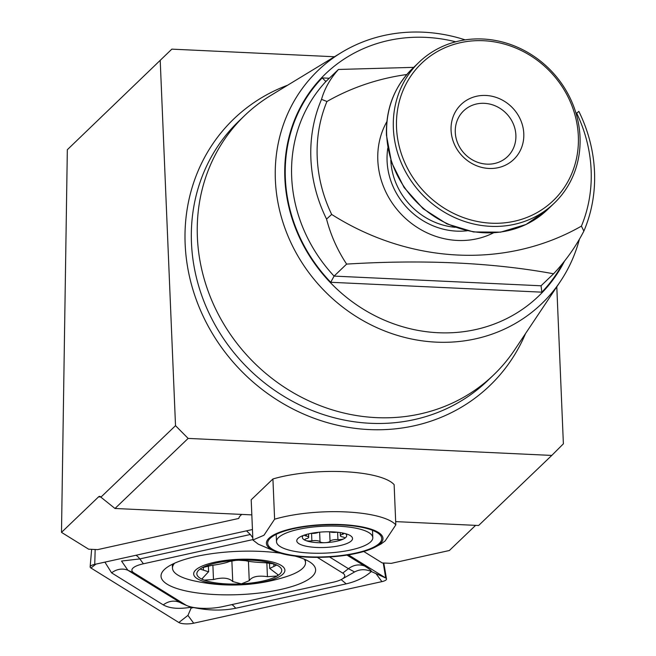 <?xml version="1.0" encoding="UTF-8"?>
<svg xmlns="http://www.w3.org/2000/svg" width="656" height="656" viewBox="0 0 656 656"><rect width="100%" height="100%" fill="white"/><g stroke="black" fill="none" stroke-linecap="round" stroke-linejoin="round"><path stroke-width="0.98" d="M465.153 39.868A161.565 147.83 46.2 0 0 341.44 52.521L270.895 95.391A179.76 164.484 46.2 0 0 244.852 115.382A179.76 164.484 46.2 0 0 197.382 237.169A179.76 164.484 46.2 0 0 308.574 400.726A179.76 164.484 46.2 0 0 493.533 375.027A179.76 164.484 46.2 0 0 514.632 349.869L560.503 281.244A161.565 147.83 46.2 0 0 579.428 239.145M341.44 52.521A161.565 147.83 46.2 0 0 275.372 179.941A161.565 147.83 46.2 0 0 390 332.961A161.565 147.83 46.2 0 0 560.503 281.244M455.69 41.804A153.955 140.868 46.2 0 0 284.86 178.161A153.955 140.868 46.2 0 0 401.989 326.549A153.955 140.868 46.2 0 0 564.463 261.203M406.818 74.522A253.634 232.076 -133.8 0 0 326.942 101.5A143.303 131.118 46.2 0 0 331.674 214.446A253.634 232.076 -133.8 0 0 581.413 226.131A143.303 131.118 46.2 0 0 591.138 170.224A143.303 131.118 46.2 0 0 576.681 113.185L578.846 111.389A148.371 135.767 46.2 0 1 594.508 171.864A148.371 135.767 46.2 0 1 583.865 231.109C575.779 246.689 565.685 260.916 553.582 273.782L541.011 285.819M386.86 121.655A79.893 73.103 46.2 0 0 377.815 160.236A79.893 73.103 46.2 0 0 493.394 232.888M326.942 101.5L321.53 99.351C324.622 88.552 330.263 78.589 338.463 69.462L325.925 81.475L322.162 77.925A153.447 140.409 46.2 0 0 285.344 178.186A153.447 140.409 46.2 0 0 330.731 282.285L334.084 276.102L346.622 264.097C337.455 250.231 330.763 235.225 326.549 219.071L331.674 214.446M321.53 99.351A148.371 135.767 46.2 0 0 310.887 158.596A148.371 135.767 46.2 0 0 326.549 219.071M67.33 149.716L171.839 49.143L67.33 149.716L61.492 532.369L88.642 549.195L97.654 549.621L238.8 518.437A41.853 11.71 -2.4 0 1 240.572 515.477A41.853 11.71 -2.4 0 1 241.859 514.419M475.616 525.358L449.352 550.515L391.222 563.356L382.202 562.93L363.752 551.491M334.47 56.752L171.839 49.143M160.228 60.746L175.521 425.678L188.149 438.413L551.77 455.428L563.381 443.825L556.796 286.787M575.82 112.643A253.634 232.076 -133.8 0 1 576.681 113.185M562.832 263.245A153.447 140.409 46.2 0 1 541.848 292.166L541.044 285.786L334.084 276.102A148.371 135.767 46.2 0 1 291.674 176.997A148.371 135.767 46.2 0 1 325.925 81.475L325.392 81.664M581.413 226.131L583.865 231.109M338.463 69.462L413.715 67.355M553.582 273.782C492.738 262.597 423.751 259.366 346.622 264.097M100.721 496.961L98.564 496.854L61.492 532.369M98.564 496.854A12.685 3.69 92.7 0 1 99.663 496.354A12.685 3.69 92.7 0 1 100.885 497.166L175.521 425.678M551.77 455.428L478.609 525.497L395.683 521.618M251.838 514.886L114.989 508.482L100.885 497.166M188.149 438.413L114.989 508.482M393.362 128.305A97.646 89.347 46.2 0 0 453.763 217.152A97.646 89.347 46.2 0 0 554.238 203.188A97.646 89.347 46.2 0 0 580.019 137.038A97.646 89.347 46.2 0 0 519.618 48.191A97.646 89.347 46.2 0 0 419.151 62.148A97.646 89.347 46.2 0 0 393.362 128.305M396.527 127.707A95.112 87.027 46.2 0 0 491.254 223.196A95.112 87.027 46.2 0 0 578.338 136.218A95.112 87.027 46.2 0 0 483.603 40.729A95.112 87.027 46.2 0 0 396.527 127.707M451.066 130.257A38.048 34.809 46.2 0 0 488.958 168.453A38.048 34.809 46.2 0 0 523.791 133.66A38.048 34.809 46.2 0 0 485.899 95.464A38.048 34.809 46.2 0 0 451.066 130.257M515.887 135.152A31.701 29.012 46.2 0 0 496.272 106.305A31.701 29.012 46.2 0 0 463.653 110.831A31.701 29.012 46.2 0 0 455.28 132.315A31.701 29.012 46.2 0 0 474.895 161.163A31.701 29.012 46.2 0 0 507.514 156.628A31.701 29.012 46.2 0 0 515.887 135.152M379.25 543.43A57.064 15.965 177.6 0 0 379.053 533.943A57.064 15.965 177.6 0 0 324.376 524.907A57.064 15.965 177.6 0 0 270.165 538.322A57.064 15.965 177.6 0 0 269.969 538.51A57.064 15.965 177.6 0 0 308.402 556.813A57.064 15.965 177.6 0 0 379.25 543.43M268.952 538.264A58.335 16.318 177.6 0 0 274.733 551.212A58.335 16.318 177.6 0 0 375.363 546.997A58.335 16.318 177.6 0 0 380.464 543.48A58.335 16.318 177.6 0 0 341.702 524.595A58.335 16.318 177.6 0 0 268.952 538.264M375.363 546.997L380.997 544.004L385.187 540.905L395.814 524.882A73.554 20.574 177.6 0 0 274.61 519.208L263.983 535.23L252.888 540.011L258.21 544.127M395.814 524.882L394.133 484.653A73.554 20.574 177.6 0 0 272.921 478.978L251.199 499.782L252.888 540.011M274.61 519.208L272.921 478.978M304.409 535.066A5.076 1.419 177.6 0 0 306.368 536.042A6.002 1.681 -2.4 0 1 308.689 537.264A6.002 1.681 -2.4 0 1 306.631 538.625A5.076 1.419 177.6 0 0 304.884 539.781A5.076 1.419 177.6 0 0 304.892 539.806A5.076 1.419 177.6 0 0 305.639 540.487A5.076 1.419 177.6 0 0 311.871 540.815A6.002 1.681 -2.4 0 1 320.03 541.733A5.076 1.419 177.6 0 0 325.146 542.684A5.076 1.419 177.6 0 0 330.025 541.266A6.002 1.681 -2.4 0 1 337.922 539.601A5.076 1.419 177.6 0 0 344.031 538.699A5.076 1.419 177.6 0 0 344.638 537.977A5.076 1.419 177.6 0 0 342.678 536.952A6.002 1.681 -2.4 0 1 340.357 535.755A6.002 1.681 -2.4 0 1 340.349 535.731A6.002 1.681 -2.4 0 1 342.416 534.361A5.076 1.419 177.6 0 0 344.146 533.32M276.52 541.897A48.191 13.481 177.6 0 0 325.614 553.106A48.191 13.481 177.6 0 0 372.805 537.641A48.191 13.481 177.6 0 0 372.788 537.42A48.191 13.481 177.6 0 0 323.687 526.21A48.191 13.481 177.6 0 0 276.504 541.676A48.191 13.481 177.6 0 0 276.52 541.897M303.392 535.427A22.189 6.207 177.6 0 0 302.359 537.526A22.189 6.207 177.6 0 0 305.639 540.487A22.189 6.207 177.6 0 0 325.146 542.684A22.189 6.207 177.6 0 0 344.031 538.699A22.189 6.207 177.6 0 0 346.688 535.46A22.189 6.207 177.6 0 0 345.491 533.664M352.526 538.363A27.905 7.806 177.6 0 0 348.557 534.714A27.905 7.806 177.6 0 0 300.423 536.731A27.905 7.806 177.6 0 0 296.783 540.954A27.905 7.806 177.6 0 0 325.442 547.44A27.905 7.806 177.6 0 0 352.526 538.363M318.414 532.287A6.002 1.681 -2.4 0 1 311.116 533.394A5.076 1.419 177.6 0 0 310.952 533.385M337.11 532.188A6.002 1.681 -2.4 0 1 329.771 531.778M212.888 565.308L213.479 579.527L204.172 580.117A42.484 11.882 177.6 0 0 241.351 583.873A42.484 11.882 177.6 0 0 277.07 576.034L277.996 574.754L269.723 568.44L269.485 563.045M269.723 568.44L276.307 565.267L274.306 564.004A42.484 11.882 177.6 0 0 238.661 560.208L235.627 560.372A42.484 11.882 177.6 0 0 202.253 567.694L200.867 568.506A42.484 11.882 177.6 0 0 196.89 574.295A42.484 11.882 177.6 0 0 203.007 579.658L204.172 580.117M200.498 569.187L200.867 568.506L200.498 569.187L208.624 571.827L208.378 565.972M208.608 571.671L202.187 578.633L203.007 579.658M174.594 563.201A66.576 18.622 177.6 0 0 172.487 568.162A66.576 18.622 177.6 0 0 172.561 568.85A66.576 18.622 177.6 0 0 193.422 580.716A177.538 177.538 0 0 0 285.704 576.845A66.576 18.622 177.6 0 0 305.524 562.586A66.576 18.622 177.6 0 0 305.45 561.905A66.576 18.622 177.6 0 0 304.171 559.109M241.506 584.758A45.658 12.767 177.6 0 0 284.852 569.695A45.658 12.767 177.6 0 0 237.062 559.396A45.658 12.767 177.6 0 0 193.725 574.459A45.658 12.767 177.6 0 0 241.506 584.758M213.479 579.527C222.646 577.157 229.067 577.829 232.741 581.544L241.351 583.873L249.247 580.675C251.888 576.632 257.947 575.304 267.435 576.681L277.07 576.034A42.484 11.882 177.6 0 0 275.479 564.463M235.627 560.372L229.174 561.569C226.418 562.84 220.359 564.168 210.986 565.562L202.253 567.694M274.306 564.004L264.942 562.725C255.66 562.315 249.239 561.643 245.68 560.7L238.661 560.208M280.432 553.205A77.359 21.64 177.6 0 0 201.048 555.46A77.359 21.64 177.6 0 0 161.032 576.239A77.359 21.64 177.6 0 0 167.198 584.225A77.359 21.64 177.6 0 0 254.208 593.582A77.359 21.64 177.6 0 0 315.618 569.761A77.359 21.64 177.6 0 0 309.452 561.774A77.359 21.64 177.6 0 0 294.954 556.067M252.872 539.601L143.418 563.783A25.363 7.093 177.6 0 0 133.914 572.885L185.541 604.889A25.363 7.093 177.6 0 0 187.14 605.709A25.363 7.093 177.6 0 0 222.687 606.628L333.232 582.208A25.363 7.093 177.6 0 0 341.44 579.453A25.363 7.093 177.6 0 0 342.735 573.106L317.332 557.362M252.445 529.531L94.743 564.373A10.143 2.837 177.6 0 0 91.463 565.472A10.143 2.837 177.6 0 0 90.143 566.858A10.143 2.837 177.6 0 0 90.946 568.006L178.842 622.503A10.143 2.837 177.6 0 0 193.7 623.2L381.899 581.626A10.143 2.837 177.6 0 0 386.499 578.928A10.143 2.837 177.6 0 0 385.703 577.985L348.434 554.878M346.999 555.107L364.744 566.103C369.435 569.031 371.624 570.835 371.312 571.515L385.703 577.985L383.26 562.979M341.44 579.453L354.584 571.958C359.873 569.129 365.449 568.982 371.312 571.515C364.826 577.346 356.462 581.462 346.212 583.848L235.668 608.268C222.622 610.867 208.575 610.629 193.52 607.546L191.126 608.079L187.936 615.41L193.7 623.2M188.608 606.259L191.126 608.079M190.01 607.382C178.457 609.219 169.535 608.391 163.246 604.881L111.61 572.868L104.903 562.126M246.508 530.843L250.362 534.492L139.81 558.92L121.524 561.052L127.936 570.294L133.914 572.885M354.584 571.958L348.418 568.678L342.735 573.106M111.61 572.868A17.753 15.76 -58.2 0 1 127.936 570.294L181.474 603.282M287.689 85.19A184.836 169.125 46.2 0 0 185.148 244.016A184.836 169.125 46.2 0 0 331.469 423.76A184.836 169.125 46.2 0 0 525.554 333.535M244.852 115.382L238.94 121.048A179.76 164.484 46.2 0 0 191.47 242.827A179.76 164.484 46.2 0 0 302.662 406.392A179.76 164.484 46.2 0 0 487.621 380.693L493.533 375.027M541.848 292.166L330.731 282.285M329.279 78.261L322.162 77.925M547.539 209.608L526.038 224.483L500.651 232.15L473.509 231.953L446.916 223.901L423.104 208.674L404.112 187.559L391.534 162.335L386.441 135.161C385.753 108.634 394.42 86.436 412.452 68.568A97.646 89.347 46.2 0 0 386.663 134.718A97.646 89.347 46.2 0 0 447.064 223.565A97.646 89.347 46.2 0 0 547.539 209.608L554.238 203.188M390.796 160.048A67.215 61.5 46.2 0 0 455.198 227.296M387.844 147.944A69.749 63.821 46.2 0 0 387.089 161.105A69.749 63.821 46.2 0 0 467.17 230.764M306.303 534.484L306.368 536.042M311.559 533.41L311.871 540.815M342.358 532.943L342.416 534.361M337.619 532.237L337.922 539.601M329.632 531.778L330.025 541.266M319.628 532.172L320.03 541.733M273.806 563.857L273.905 566.259M203.335 567.268L203.442 569.974M231.871 560.814L232.741 581.544M266.853 562.807L267.435 576.681M248.435 561.315L249.247 580.675M95.169 549.507L94.743 564.373M376.142 573.836L381.899 581.626M95.956 564.103L90.946 568.006M187.936 615.41L178.842 622.503M135.956 555.263A17.753 9.127 -102.5 0 1 139.81 558.92L143.418 563.783M250.362 534.492L252.798 537.781M364.744 566.103C359.176 563.947 353.732 564.808 348.418 568.678L329.525 556.969M163.246 604.881C168.559 601.011 173.996 600.15 179.564 602.298L185.541 604.889M231.814 604.619A17.753 9.127 -102.5 0 1 235.668 608.268M341.136 579.609L346.212 583.848M412.452 68.568L419.151 62.148M274.733 551.212L258.202 544.136M340.218 532.574L340.349 535.731M372.493 530.343L372.805 537.641M276.201 534.378L276.504 541.676M308.55 533.902L308.689 537.264M305.401 559.642L305.524 562.586M172.323 564.275L172.487 568.162M91.643 549.334L90.143 566.858M383.785 563.004L386.499 578.928M187.14 605.709L181.384 603.249"/></g></svg>

